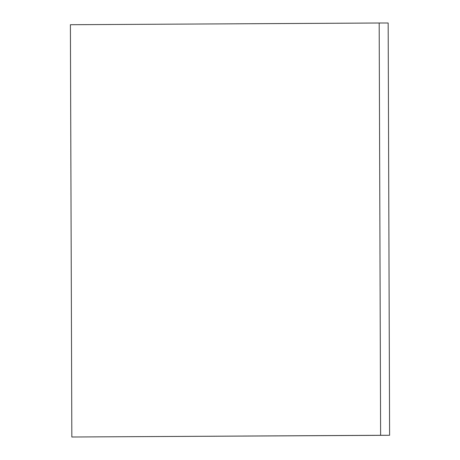 <?xml version="1.0" encoding="UTF-8"?>
<svg xmlns="http://www.w3.org/2000/svg" width="460" height="460" viewBox="0 0 460 460"><rect width="100%" height="100%" fill="white"/><g stroke="black" fill="none" stroke-linecap="round" stroke-linejoin="round"><path stroke-width="0.69" d="M379.178 23.006L388.165 23L389.603 435.281L380.615 435.292L379.178 23.006L70.397 24.719L71.835 437L389.603 435.281L71.835 437L389.603 435.281L388.165 23L379.178 23.006L380.615 435.292L71.835 437L70.397 24.719L379.178 23.006"/></g></svg>

